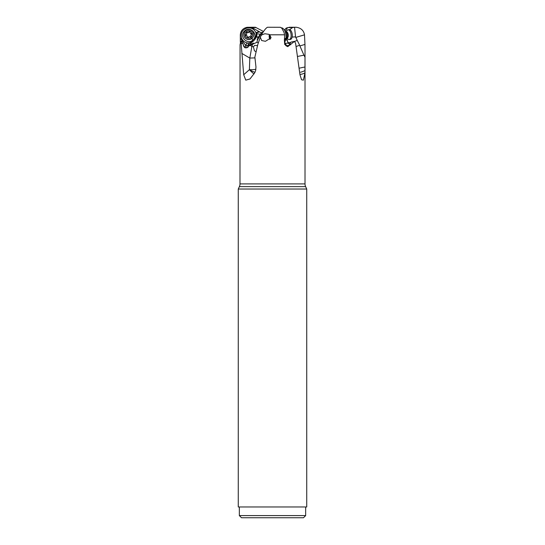 <?xml version="1.0" encoding="UTF-8"?>
<svg xmlns="http://www.w3.org/2000/svg" width="545" height="545" viewBox="0 0 545 545"><rect width="100%" height="100%" fill="white"/><g stroke="black" fill="none" stroke-linecap="round" stroke-linejoin="round"><path stroke-width="0.82" d="M262.969 32.393L261.873 32.216L261.13 33.545A8.625 1.478 -150.8 0 1 261.92 34.11M261.743 32.557L259.556 35.146L257.199 39.376L257.581 40.017L257.206 39.526M254.011 73.936A8.625 1.199 48.3 0 1 249.399 69.671L243.697 74.747L241.135 43.334L242.825 43.477L241.36 41.059L240.767 41.379L240.066 44.738L239.984 183.903L305.016 183.903L305.016 51.182L304.962 72.826L303.401 80.156L301.562 79.774L299.968 74.747L295.601 43.334L294.504 41.379L287.712 46.666L284.708 44.424L284.354 39.908L285.873 39.097L286.071 38.068C286.207 33.102 284.994 29.764 282.426 28.033L281.329 27.802M286.057 38.184L284.906 41.904M284.967 41.631L285.362 40.412L284.551 41.447L284.851 42.19C285.396 46.223 286.868 47.231 289.252 45.235L289.593 44.588L290.71 44.738M285.873 39.097L285.362 40.412M292.147 36.985A8.625 4.326 173.9 0 0 295.56 36.801L294.545 27.25L292.495 27.577L289.688 29.703M292.495 27.577L287.637 27.577L285.069 31.303M293.632 27.25L287.637 27.577M284.361 29.921L286.316 28.027L287.426 27.775M296.092 46.516A8.625 1.397 159 0 0 299.655 45.187L299.893 45.937L304.968 44.418L304.498 34.825C303.735 30.445 300.963 27.931 296.173 27.25L289.252 27.25M261.328 32.952L261 32.734L261.511 32.734M263.542 31.521L255.401 27.25L247.314 27.291L247.048 28.033C251.102 27.407 254.045 28.926 255.871 32.577L256.034 32.979A4.271 4.251 0 0 0 256.109 33.136A2.269 1.104 -93.5 0 0 257.008 33.715L260.272 34.26M256.034 32.979L259.618 31.869L261 32.734M254.965 57.893L249.814 58.063L251.879 46.38L250.101 45.351L256.899 42.333L257.492 39.983L261.13 33.545M269.755 34.798L284.619 34.798L283.972 32.271L281.901 28.354L280.409 27.291L267.534 27.25C266.028 27.931 264.025 30.445 261.525 34.798L261.082 35.623L261.968 34.798L264.931 33.749L268.876 34.328L269.755 34.798L271.063 37.823L265.429 41.297L261.62 40.521L260.319 37.169L257.819 44.418L254.869 57.136L255.966 66.994L255.646 70.564L254.692 72.826L249.964 78.984L245.761 80.149L243.697 74.747M286.071 38.068L284.51 38.79L284.619 34.798M284.354 39.908L284.51 38.79M240.849 41.304L241.135 43.334M289.231 45.283L290.866 42.122L294.777 41.304M284.851 42.19L285.09 41.168M290.485 42.844L288.509 46.107M299.13 68.234A8.625 0.613 168.8 0 1 305.016 66.994M299.893 45.937L303.94 55.168L297.522 56.462M303.94 55.168L304.975 57.136M304.962 72.826A8.625 4.925 -36.7 0 1 299.92 74.399M288.434 43.355L289.817 44.022M288.966 43.253L287.923 42.333L286.581 38.177M288.087 42.667L290.655 42.524M294.791 41.338L297.236 40.432L299.655 45.187M262.792 517.75L282.208 517.75L262.792 517.75M241.496 517.75L303.504 517.75L305.663 515.59L239.337 515.59L241.496 517.75M305.663 515.59L305.663 506.966M239.337 506.966L239.337 515.59M238.26 506.966L306.74 506.966L306.74 189.04L238.26 189.04L238.26 506.966M305.016 183.903A6.472 6.472 0 0 0 305.622 186.635L306.74 189.04M238.26 189.04L239.378 186.635A6.472 6.472 0 0 0 239.984 183.903M240.345 42.21L240.325 38.79L241.585 38.068C240.406 33.102 242.225 29.764 247.048 28.033L246.837 27.359L247.314 27.291M246.837 27.359C242.886 28.326 240.706 30.806 240.311 34.798L240.325 38.79M304.968 44.418L305.016 51.182M295.56 36.801L297.236 40.432M287.14 39.983L285.519 40.017M289.742 44.159L288.005 43.096A3.345 1.512 10 0 0 288.005 43.096L285.11 43.45L286.663 45.644L288.939 45.46M286.459 46.039L286.663 45.644M256.157 27.577L251.96 27.577L259.618 31.869M251.96 27.577L250.775 27.25L253.793 27.25M255.871 32.577L259.175 31.624M241.585 38.068L241.687 38.32C242.675 40.602 244.371 42.094 246.769 42.803L247.948 43.096L250.332 42.585L254.399 40.139L256.109 35.439L256.109 33.136M244.501 31.065C249.923 25.315 259.011 34.614 253.057 39.846C247.634 45.61 238.533 36.297 244.501 31.065L244.916 31.521M241.633 38.184L241.966 40.412L245.7 45.317L246.94 42.857M245.7 45.317L245.659 45.419A2.698 1.799 -171.1 0 1 247.137 45.467A2.698 1.799 -171.1 0 1 248.677 46.243L247.948 43.096M253.316 41.182L250.632 43.164A2.698 0.579 -121.1 0 1 251.313 44.104M258.078 37.796L256.729 36.638L254.399 40.139M257.008 33.715L256.729 36.638A2.698 0.729 -174.5 0 0 258.439 37.149M253.575 43.539L253.35 43.089L253.97 43.498M258.289 42.599L256.899 42.333M261.082 35.623L260.319 37.169M269.932 39.349A3.774 1.88 83.1 0 1 269.366 34.567M241.776 53.39L249.814 58.063L249.399 69.671A8.625 1.758 -177.9 0 0 255.912 69.29M242.825 43.477L243.813 46.618L245.148 47.776L247.743 47.476L248.765 46.046L250.101 45.351M243.506 44.901L243.731 46.025M243.751 46.516L243.744 46.087M240.331 41.556L240.733 41.447M241.919 42.19L241.885 40.671L241.421 41.161M240.352 39.908L241.925 39.097M244.439 47.361L245.659 45.419M245.434 46.046L245.189 47.96M248.309 45.385A2.698 0.579 -121.1 0 1 248.758 46.08M253.336 43.096L249.004 45.255L248.813 46.018M252.703 43.995L251.879 46.38A8.625 1.942 -161 0 0 253.391 46.843L254.638 45.405L257.56 45.535M253.391 46.843L254.44 50.787L256.096 51.816M269.952 34.934A2.698 1.342 -96.9 0 0 270.415 38.865M253.684 34.539L253.684 34.676A4.905 4.878 180 0 1 245.257 38.075A4.905 4.878 180 0 1 243.874 34.676L243.874 34.539A4.905 4.878 180 0 1 252.301 31.14A4.905 4.878 180 0 1 250.618 39.056A4.905 4.878 180 0 1 243.874 34.539M251.449 31.917A3.72 3.699 180 0 1 251.368 37.149A3.72 3.699 180 0 1 246.108 37.067A3.72 3.699 180 0 1 246.19 31.835A3.72 3.699 180 0 1 251.449 31.917M248.629 37.149A1.097 1.09 180 0 1 250.175 36.76A0.606 0.6 -0 0 0 251.013 35.95A1.097 1.09 180 0 1 251.449 34.424A0.606 0.6 -0 0 0 251.163 33.293A1.097 1.09 180 0 1 250.06 32.155A0.606 0.6 -0 0 0 248.929 31.835A1.097 1.09 180 0 1 247.382 32.223A0.606 0.6 -0 0 0 246.544 33.034A1.097 1.09 180 0 1 246.108 34.56A0.606 0.6 -0 0 0 246.395 35.691A1.097 1.09 180 0 1 247.498 36.828A0.606 0.6 -0 0 0 248.629 37.149M250.864 35.391L250.864 35.684A1.097 1.09 -0 0 0 251.013 36.242A0.606 0.6 180 0 1 251.082 36.399M245.802 35.234A0.606 0.6 180 0 1 246.108 34.853A1.097 1.09 -0 0 0 246.694 33.885L246.694 33.592M246.476 32.877A0.606 0.6 180 0 1 247.382 32.516A1.097 1.09 -0 0 0 248.929 32.128A0.606 0.6 180 0 1 250.06 32.387M250.06 32.448A1.097 1.09 -0 0 0 251.163 33.586A0.606 0.6 180 0 1 251.756 34.042M286.118 37.237A2.861 1.424 -96.9 0 0 286.173 37.101A2.861 1.424 -96.9 0 0 285.58 32.795M288.571 39.451A4.905 2.439 -96.9 0 0 289.231 39.547A4.905 2.439 -96.9 0 0 290.71 38.075A4.905 2.439 -96.9 0 0 290.689 32.639A4.905 2.439 -96.9 0 0 288.053 29.805A4.905 2.439 -96.9 0 0 287.419 30.064M289.231 39.547L290.39 39.41A4.905 2.439 -96.9 0 0 291.868 37.932A4.905 2.439 -96.9 0 0 291.841 32.502A4.905 2.439 -96.9 0 0 289.211 29.668L288.053 29.805M261.525 34.798L261.968 34.798M300.54 72.226A8.625 3.052 154.1 0 0 305.009 70.564M239.378 186.635L305.622 186.635M304.498 34.825L295.69 37.448M285.696 45.467L286.248 44.888M246.592 43.389L246.769 42.803M250.332 42.585L250.632 43.164L248.132 44.67M256.729 36.638L256.109 35.439M249.399 69.671A8.625 1.519 -148.8 0 0 254.971 72.308M246.626 47.933L247.137 45.467M251.286 38.075L253.057 39.846M288.53 39.438L286.336 37.837A2.861 1.424 -96.9 0 0 287.174 36.978A2.861 1.424 83.1 0 0 287.161 33.817A2.861 1.424 83.1 0 0 285.628 32.162L285.396 32.189M286.282 37.843A3.195 1.587 -96.9 0 0 287.998 37.135A3.195 1.587 83.1 0 0 287.726 32.959A3.195 1.587 83.1 0 0 285.594 32.169M287.052 39.983L287.923 42.51M287.399 30.084L285.628 32.162"/></g></svg>
